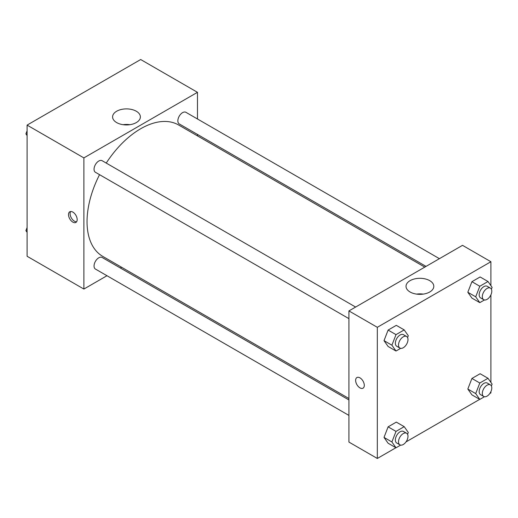 <?xml version="1.0" encoding="UTF-8"?>
<svg xmlns="http://www.w3.org/2000/svg" width="518" height="518" viewBox="0 0 518 518"><rect width="100%" height="100%" fill="white"/><g stroke="black" fill="none" stroke-linecap="round" stroke-linejoin="round"><path stroke-width="0.78" d="M106.98 275.725L83.884 289.057L27.091 256.268L27.091 125.11L140.682 59.531L197.475 92.321L197.475 118.985M197.475 134.44L197.475 135.884M116.66 111.24A13.895 8.023 180 0 1 131.799 109.499A13.895 8.023 180 0 1 140.378 116.913A13.895 8.023 180 0 1 126.483 124.935A13.895 8.023 180 0 1 112.587 116.913A13.895 8.023 180 0 1 116.66 111.24M83.884 289.057L83.884 157.899L27.091 125.11M83.884 157.899L197.475 92.321M129.85 124.696A13.895 8.023 0 0 0 123.116 124.696M72.844 222.112A6.138 3.542 60 0 1 68.836 216.705A6.138 3.542 60 0 1 69.775 211.791A6.138 3.542 60 0 1 75.913 215.333A6.138 3.542 60 0 1 75.913 222.416A6.138 3.542 60 0 1 72.844 222.112M70.675 211.512A6.138 3.542 -120 0 0 74.437 221.192A6.138 3.542 -120 0 0 76.599 221.775M121.62 267.275L120.364 268M355.613 307.051L102.124 160.703A6.695 3.866 120 0 0 95.435 164.562A6.695 3.866 120 0 0 95.435 172.293L348.925 318.648M348.925 399.954L102.124 257.465A6.695 3.866 120 0 0 96.97 259.259A6.695 3.866 120 0 0 94.049 265.993A6.695 3.866 120 0 0 95.435 269.062L348.925 415.41M439.419 258.67L185.93 112.315A6.695 3.866 120 0 0 180.769 114.109A6.695 3.866 120 0 0 177.849 120.849A6.695 3.866 120 0 0 179.234 123.912L426.029 266.394M99.553 174.67A75.855 43.797 120 0 0 87.043 221.659A75.855 43.797 120 0 0 102.752 256.384L348.925 398.51M424.779 267.12L178.606 124.993A75.855 43.797 120 0 0 106.248 163.079M395.907 447.74L377.318 458.469L348.925 442.074L348.925 310.917L462.509 245.338L490.909 261.732L490.909 285.651M406.008 441.906L479.707 399.359M489.808 393.525L490.909 392.89L490.909 391.627M384.013 340.643L388.111 346.471L384.013 340.643L388.111 330.076L384.013 340.643L391.906 345.195L396.005 334.634L404.202 329.901L408.301 335.729L407.582 337.574M396.309 325.343L388.111 330.076L396.309 325.343L404.202 329.901M467.819 292.262L471.917 298.09L467.819 292.262L471.917 281.695L467.819 292.262L475.705 296.814L479.804 286.247L488.001 281.514L492.1 287.348L491.388 289.193M480.115 276.962L471.917 281.695L480.115 276.962L488.001 281.514M467.819 389.024L471.917 394.858L467.819 389.024L471.917 378.464L467.819 389.024L475.705 393.583L479.804 383.016L488.001 378.282L492.1 384.116L491.388 385.955M480.115 373.731L471.917 378.464L480.115 373.731L488.001 378.282M377.318 458.469L377.318 327.311L490.909 261.732M490.909 294.859L490.909 382.42M384.013 437.406L388.111 443.24L384.013 437.406L388.111 426.845L384.013 437.406L391.906 441.964L396.005 431.397L404.202 426.664L408.301 432.498L407.582 434.337M396.309 422.112L388.111 426.845L396.309 422.112L404.202 426.664M410.094 291.997A13.895 8.023 180 0 1 406.021 286.325A13.895 8.023 180 0 1 419.917 278.302A13.895 8.023 180 0 1 433.806 286.325A13.895 8.023 180 0 1 425.233 293.732A13.895 8.023 180 0 1 410.094 291.997M377.318 327.311L348.925 310.917M364.303 385.379A6.138 3.542 60 0 1 363.034 388.183A6.138 3.542 60 0 1 356.896 384.641A6.138 3.542 60 0 1 356.896 377.557A6.138 3.542 60 0 1 361.629 379.202A6.138 3.542 60 0 1 364.303 385.379M423.284 294.107A13.895 8.023 0 0 0 416.55 294.107M356.902 377.557A6.138 3.542 -120 0 0 356.902 384.641A6.138 3.542 -120 0 0 363.034 388.183M400.641 348.349L396.005 351.029L391.906 345.195M406.604 336.486L403.444 334.667A6.695 3.866 120 0 0 398.29 336.46A6.695 3.866 120 0 0 395.37 343.194A6.695 3.866 120 0 0 396.756 346.257L399.909 348.083A6.695 3.866 120 0 0 406.604 344.217A6.695 3.866 120 0 0 406.604 336.486A6.695 3.866 120 0 0 401.444 338.28A6.695 3.866 120 0 0 398.523 345.014A6.695 3.866 120 0 0 399.909 348.083M396.005 351.029L388.111 346.471M396.005 334.634L388.111 330.076M484.44 299.967L479.804 302.641L475.705 296.814M490.404 288.105L487.25 286.286A6.695 3.866 120 0 0 482.09 288.079A6.695 3.866 120 0 0 479.169 294.813A6.695 3.866 120 0 0 480.555 297.876L483.708 299.695A6.695 3.866 120 0 0 490.404 295.836A6.695 3.866 120 0 0 490.404 288.105A6.695 3.866 120 0 0 485.249 289.899A6.695 3.866 120 0 0 482.323 296.633A6.695 3.866 120 0 0 483.708 299.695M479.804 302.641L471.917 298.09M479.804 286.247L471.917 281.695M400.641 445.117L396.005 447.792L391.906 441.964M406.604 433.255L403.444 431.436A6.695 3.866 120 0 0 398.29 433.229A6.695 3.866 120 0 0 395.37 439.963A6.695 3.866 120 0 0 396.756 443.026L399.909 444.845A6.695 3.866 120 0 0 406.604 440.986A6.695 3.866 120 0 0 406.604 433.255A6.695 3.866 120 0 0 401.444 435.049A6.695 3.866 120 0 0 398.523 441.783A6.695 3.866 120 0 0 399.909 444.845M396.005 447.792L388.111 443.24M396.005 431.397L388.111 426.845M484.44 396.736L479.804 399.41L475.705 393.583M490.404 384.874L487.25 383.048A6.695 3.866 120 0 0 482.09 384.842A6.695 3.866 120 0 0 479.169 391.582A6.695 3.866 120 0 0 480.555 394.645L483.708 396.464A6.695 3.866 120 0 0 490.404 392.599A6.695 3.866 120 0 0 490.404 384.874A6.695 3.866 120 0 0 485.249 386.668A6.695 3.866 120 0 0 482.323 393.402A6.695 3.866 120 0 0 483.708 396.464M479.804 399.41L471.917 394.858M479.804 383.016L471.917 378.464M27.091 135.58L25.9 133.884L27.091 130.814M29.947 123.465L38.293 118.641M27.091 134.576L25.9 133.884M113.746 75.078L122.093 70.26M27.091 232.349L25.9 230.652L27.091 227.577M27.091 231.339L25.9 230.652"/></g></svg>
